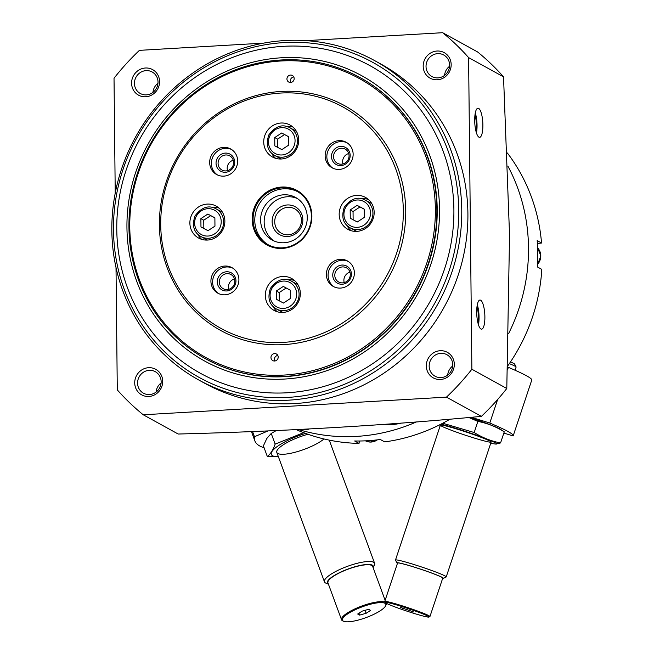 <?xml version="1.0" encoding="UTF-8"?>
<svg xmlns="http://www.w3.org/2000/svg" width="654" height="654" viewBox="0 0 654 654"><rect width="100%" height="100%" fill="white"/><g stroke="black" fill="none" stroke-linecap="round" stroke-linejoin="round"><path stroke-width="0.98" d="M508.657 333.483A181.084 171.528 -61.1 0 0 528.506 247.653A181.084 171.528 -61.1 0 0 507.88 166.091M298.477 429.531A181.084 171.528 -61.1 0 0 416.443 421.928M385.1 424.299C388.639 425.157 394.084 424.748 401.433 423.097M303.423 429.286C306.538 429.711 308.206 429.678 308.426 429.179M507.643 366.068A179.384 169.917 -61.1 0 0 541.823 269.391L537.457 266.979A179.384 169.917 118.9 0 0 537.792 253.768A179.384 169.917 118.9 0 0 537.179 240.607L541.545 243.018A179.384 169.917 -61.1 0 0 507.373 152.995M359.406 441.009L359.03 443.396L354.656 440.984A179.384 169.917 118.9 0 0 380.317 439.496L384.683 441.9A179.384 169.917 -61.1 0 0 450.083 419.149M296.229 429.637A179.384 169.917 -61.1 0 0 359.03 443.396M541.545 243.018L537.4 243.509M503.531 76.837A243.067 230.233 -61.1 0 0 477.575 51.944L442.644 32.7A243.067 230.233 118.9 0 1 468.599 57.593L503.531 76.837L509.548 235.08L506.793 388.484A243.067 230.233 -61.1 0 1 481.393 416.369C386.465 425.378 285.389 431.264 178.166 434.027L143.242 414.783A243.067 230.233 118.9 0 1 117.287 389.89L116.011 267.461M480.641 300.202A14.584 4.014 -93.3 0 1 484.859 315.604A14.584 4.014 -93.3 0 1 481.638 329.15A14.584 4.014 -93.3 0 1 476.782 314.819A14.584 4.014 -93.3 0 1 479.946 300.031A14.584 4.014 -93.3 0 1 480.641 300.202M478.638 108.392A14.584 4.014 -93.3 0 1 482.856 123.794A14.584 4.014 -93.3 0 1 479.635 137.34A14.584 4.014 -93.3 0 1 474.779 123.017A14.584 4.014 -93.3 0 1 477.935 108.221A14.584 4.014 -93.3 0 1 478.638 108.392M468.599 57.593L471.869 369.24L506.793 388.484M471.869 369.24A243.067 230.233 118.9 0 1 446.461 397.133L481.393 416.369M446.461 397.133L143.242 414.783M115.227 193.192L114.025 78.243A243.067 230.233 118.9 0 1 139.425 50.358L263.595 43.123M306.268 40.638L442.644 32.7M454.309 364.286A14.584 13.816 -61.1 0 0 433.185 353.054A14.584 13.816 -61.1 0 0 433.447 377.971A14.584 13.816 -61.1 0 0 454.309 364.286M451.17 64.591A14.584 13.816 -61.1 0 0 430.046 53.358A14.584 13.816 -61.1 0 0 430.307 78.267A14.584 13.816 -61.1 0 0 451.17 64.591M162.715 381.266A14.584 13.816 -61.1 0 0 141.591 370.033A14.584 13.816 -61.1 0 0 141.853 394.951A14.584 13.816 -61.1 0 0 162.715 381.266M159.576 81.57A14.584 13.816 -61.1 0 0 138.452 70.338A14.584 13.816 -61.1 0 0 138.713 95.255A14.584 13.816 -61.1 0 0 159.576 81.57M374.767 60.683L380.914 64.067A182.303 172.681 118.9 0 1 467.904 213.556A182.303 172.681 118.9 0 1 381.004 375.061A182.303 172.681 118.9 0 1 204.98 383.416L198.832 380.031A182.303 172.681 -61.1 0 0 374.856 371.676A182.303 172.681 -61.1 0 0 461.757 210.171A182.303 172.681 -61.1 0 0 374.767 60.683A182.303 172.681 -61.1 0 0 135.558 137.038A182.303 172.681 -61.1 0 0 198.832 380.031M458.74 209.934A179.866 170.375 -61.1 0 0 198.203 71.36A179.866 170.375 -61.1 0 0 201.416 378.658A179.866 170.375 -61.1 0 0 458.74 209.934M157.966 83.279A12.279 11.633 -61.1 0 0 152.954 92.377M158.015 82.052A12.279 11.633 -61.1 0 0 152.153 71.981A12.279 11.633 -61.1 0 0 136.04 77.131A12.279 11.633 -61.1 0 0 140.299 93.497A12.279 11.633 -61.1 0 0 152.161 92.933A12.279 11.633 -61.1 0 0 158.015 82.052M161.105 382.974A12.279 11.633 -61.1 0 0 156.093 392.073M161.154 381.748A12.279 11.633 -61.1 0 0 155.292 371.676A12.279 11.633 -61.1 0 0 139.179 376.827A12.279 11.633 -61.1 0 0 143.439 393.193A12.279 11.633 -61.1 0 0 155.3 392.629A12.279 11.633 -61.1 0 0 161.154 381.748M449.56 66.299A12.279 11.633 -61.1 0 0 444.54 75.398M449.609 65.073A12.279 11.633 -61.1 0 0 443.747 55.001A12.279 11.633 -61.1 0 0 427.626 60.152A12.279 11.633 -61.1 0 0 431.893 76.518A12.279 11.633 -61.1 0 0 443.755 75.954A12.279 11.633 -61.1 0 0 449.609 65.073M452.699 365.995A12.279 11.633 -61.1 0 0 447.679 375.094M452.748 364.769A12.279 11.633 -61.1 0 0 446.886 354.697A12.279 11.633 -61.1 0 0 430.765 359.847A12.279 11.633 -61.1 0 0 435.033 376.214A12.279 11.633 -61.1 0 0 446.886 375.649A12.279 11.633 -61.1 0 0 452.748 364.769M475.286 112.962A14.584 4.014 -93.3 0 1 476.455 132.942M474.976 114.908A12.156 3.344 -93.3 0 1 475.916 131.045M477.297 304.764A14.584 4.014 -93.3 0 1 478.458 324.752M476.987 306.71A12.156 3.344 -93.3 0 1 477.927 322.855M252.55 431.542L254.463 436.741A123.966 30.713 159.8 0 0 254.856 440.853A123.966 30.713 159.8 0 0 264.093 447.737M268.017 430.912L254.463 436.741M357.689 614.016L362.169 611.13L368.619 609.324L370.589 610.403L366.109 613.297L359.659 615.103L357.689 614.016M384.912 603.282A23.094 5.723 159.8 0 0 357.174 608.849A23.094 5.723 159.8 0 0 343.702 621.3A23.094 5.723 159.8 0 0 366.117 617.58A23.094 5.723 159.8 0 0 385.59 605.874A23.094 5.723 159.8 0 0 384.912 603.282M373.606 562.276A26.74 6.622 159.8 0 0 344.633 567.41A26.74 6.622 159.8 0 0 324.466 581.856A26.74 6.622 159.8 0 0 325.888 583.139L328.447 584.218A24.5 6.074 159.8 0 1 343.154 570.975A24.5 6.074 159.8 0 1 372.347 565.17A24.5 6.074 159.8 0 1 373.148 567.746L374.399 565.269A26.74 6.622 159.8 0 0 374.644 563.372A26.74 6.622 159.8 0 0 373.606 562.276M385.141 600.315L372.657 566.413A23.822 5.902 159.8 0 0 371.734 565.432A23.822 5.902 159.8 0 0 345.917 570.01A23.822 5.902 159.8 0 0 327.956 582.878L341.543 619.779A23.822 5.902 159.8 0 0 342.81 620.924L343.702 621.3M385.083 602.22A23.822 5.902 159.8 0 0 359.128 607.067A23.822 5.902 159.8 0 0 341.543 619.779M385.59 605.874L386.024 605.007A23.822 5.902 159.8 0 0 386.252 603.315A23.822 5.902 159.8 0 0 386.212 603.217L386.252 603.315M365.014 610.329L366.109 613.297M358.956 613.199L359.659 615.103M303.603 432.67L275.154 444.115C273.176 449.821 270.568 453.958 267.322 456.517L263.399 445.848L266.857 438.417L271.222 433.447L276.266 430.561M305.557 433.406A32.569 8.069 159.8 0 0 271.941 451.554A32.569 8.069 159.8 0 0 278.383 456.729M267.322 456.517L278.408 456.794M307.944 434.264A26.74 6.622 159.8 0 0 277.304 450.05A26.74 6.622 159.8 0 0 277.043 450.508A26.74 6.622 159.8 0 0 293.613 452.633A26.74 6.622 159.8 0 0 323.983 438.965M275.154 444.115L271.222 433.447M503.85 433.062L513.112 435.94A123.966 7.586 -161.6 0 0 513.218 435.76A123.966 7.586 -161.6 0 0 489.797 423.04L497.629 399.52M471.272 417.285L489.797 423.04M507.504 369.87L508.346 367.335A123.966 7.586 18.4 0 1 531.767 380.056L513.218 435.76M508.346 367.335L507.602 367.107M413.614 611.964L400.624 607.46L413.614 611.964M386.187 603.209A23.094 1.414 -161.6 0 0 409.51 611.981A23.094 1.414 -161.6 0 0 428.959 617.074A23.094 1.414 -161.6 0 0 407.565 608.367A23.094 1.414 -161.6 0 0 385.231 602.506A23.094 1.414 -161.6 0 0 386.187 603.209M515.05 370.238L516.104 367.074A26.74 1.635 -161.6 0 0 516.088 366.959L514.673 364.147A24.5 1.496 -161.6 0 0 510.488 361.915M516.088 366.959A26.74 1.635 -161.6 0 0 509.343 363.624M442.644 578.438A24.5 1.496 -161.6 0 0 443.33 578.389L446.151 576.991A26.74 1.635 -161.6 0 0 446.224 576.91A26.74 1.635 -161.6 0 0 421.372 566.912A26.74 1.635 -161.6 0 0 395.49 560.012A26.74 1.635 -161.6 0 0 395.507 560.126L396.921 562.939A24.5 1.496 -161.6 0 0 397.444 563.388M443.33 578.389A24.5 1.496 -161.6 0 0 420.628 569.16A24.5 1.496 -161.6 0 0 396.921 562.939M428.959 617.074L429.882 616.616A23.822 1.455 -161.6 0 0 429.948 616.542L442.75 578.103A23.822 1.455 -161.6 0 0 420.612 569.193A23.822 1.455 -161.6 0 0 397.55 563.053L384.748 601.492A23.822 1.455 -161.6 0 0 384.765 601.59L385.231 602.506M429.948 616.542A23.822 1.455 -161.6 0 0 407.81 607.64A23.822 1.455 -161.6 0 0 384.748 601.492M402.774 608.007L402.602 608.539M409.33 610.076L409.093 610.795M468.836 417.505L477.87 421.413C487.23 423.187 496.026 426.661 504.259 431.828L500.588 429.392A32.569 1.995 -161.6 0 0 469.547 417.44M490.77 443.15A32.569 1.995 -161.6 0 0 495.699 444.066A32.569 1.995 -161.6 0 0 495.904 444.082A32.569 1.995 -161.6 0 0 480.175 436.537A32.569 1.995 -161.6 0 0 443.077 424.667A32.569 1.995 -161.6 0 0 440.984 424.144M438.319 425.484A32.569 1.995 -161.6 0 0 440.036 426.253M495.699 444.066L500.563 442.938C491.195 441.164 482.407 437.69 474.175 432.523L442.905 423.277M490.508 442.21A26.74 1.635 -161.6 0 0 491.113 441.957A26.74 1.635 -161.6 0 0 466.277 432.065A26.74 1.635 -161.6 0 0 440.477 425.092A26.74 1.635 -161.6 0 0 461.912 434.043A26.74 1.635 -161.6 0 0 490.508 442.21M474.175 432.523L477.87 421.413M500.563 442.938L504.259 431.828M207.833 214.071L214.88 217.815L214.962 226.121L208.013 230.682L200.966 226.938L200.884 218.632L207.833 214.071L214.88 217.872M283.288 286.444L290.327 290.188L290.417 298.494L283.46 303.055L276.421 299.311L276.331 291.005L283.288 286.444L290.327 290.245M357.133 205.372L364.172 209.117L364.262 217.422L357.305 221.984L350.266 218.24L350.176 209.934L357.133 205.372L364.172 209.174M281.678 132.999L288.725 136.743L288.806 145.049L281.858 149.611L274.811 145.867L274.729 137.561L281.678 132.999L288.725 136.8M453.892 209.738A175.632 166.361 -61.1 0 0 199.495 74.433A175.632 166.361 -61.1 0 0 202.634 374.489A175.632 166.361 -61.1 0 0 453.892 209.738M439.545 209.305A162.854 154.262 -61.1 0 0 203.647 83.835A162.854 154.262 -61.1 0 0 206.566 362.071A162.854 154.262 -61.1 0 0 439.545 209.305M360.493 77.801A160.426 151.957 118.9 0 1 360.665 77.891A160.426 151.957 118.9 0 1 437.215 209.435A160.426 151.957 118.9 0 1 360.738 351.566A160.426 151.957 118.9 0 1 205.838 358.915A160.426 151.957 118.9 0 1 205.675 358.825M311.884 215.992A31.114 29.471 -61.1 0 0 266.816 192.023A31.114 29.471 -61.1 0 0 267.372 245.176A31.114 29.471 -61.1 0 0 311.884 215.992M263.726 142.024A18.23 17.266 118.9 0 1 272.416 125.87A18.23 17.266 118.9 0 1 290.016 125.037A18.23 17.266 118.9 0 1 298.714 139.989A18.23 17.266 118.9 0 1 290.024 156.134A18.23 17.266 118.9 0 1 272.424 156.968A18.23 17.266 118.9 0 1 263.726 142.024M403.33 210.662A126.394 119.723 -61.1 0 0 220.243 113.289A126.394 119.723 -61.1 0 0 222.507 329.232A126.394 119.723 -61.1 0 0 403.33 210.662M353.135 154.213A14.584 13.816 -61.1 0 0 346.17 142.253A14.584 13.816 -61.1 0 0 327.033 148.36A14.584 13.816 -61.1 0 0 332.101 167.8A14.584 13.816 -61.1 0 0 346.179 167.13A14.584 13.816 -61.1 0 0 353.135 154.213M354.378 272.89A14.584 13.816 -61.1 0 0 347.413 260.93A14.584 13.816 -61.1 0 0 328.275 267.036A14.584 13.816 -61.1 0 0 333.344 286.477A14.584 13.816 -61.1 0 0 347.421 285.806A14.584 13.816 -61.1 0 0 354.378 272.89M238.906 279.61A14.584 13.816 -61.1 0 0 231.949 267.649A14.584 13.816 -61.1 0 0 212.812 273.756A14.584 13.816 -61.1 0 0 217.88 293.196A14.584 13.816 -61.1 0 0 231.957 292.534A14.584 13.816 -61.1 0 0 238.906 279.61M237.664 160.933A14.584 13.816 -61.1 0 0 230.707 148.981A14.584 13.816 -61.1 0 0 211.569 155.088A14.584 13.816 -61.1 0 0 216.637 174.528A14.584 13.816 -61.1 0 0 230.715 173.858A14.584 13.816 -61.1 0 0 237.664 160.933M374.17 212.362A18.23 17.266 -61.1 0 0 365.472 197.41A18.23 17.266 -61.1 0 0 341.552 205.045A18.23 17.266 -61.1 0 0 347.879 229.35A18.23 17.266 -61.1 0 0 365.48 228.516A18.23 17.266 -61.1 0 0 374.17 212.362M300.325 293.433A18.23 17.266 -61.1 0 0 291.627 278.481A18.23 17.266 -61.1 0 0 267.707 286.117A18.23 17.266 -61.1 0 0 274.034 310.413A18.23 17.266 -61.1 0 0 291.635 309.579A18.23 17.266 -61.1 0 0 300.325 293.433M224.87 221.052A18.23 17.266 -61.1 0 0 216.172 206.108A18.23 17.266 -61.1 0 0 192.251 213.744A18.23 17.266 -61.1 0 0 198.579 238.04A18.23 17.266 -61.1 0 0 216.18 237.206A18.23 17.266 -61.1 0 0 224.87 221.052M405.742 210.858A128.339 121.562 -61.1 0 0 219.842 111.981A128.339 121.562 -61.1 0 0 222.131 331.243A128.339 121.562 -61.1 0 0 405.742 210.858M278.203 357.084A3.769 3.572 -61.1 0 0 271.459 355.572A3.769 3.572 -61.1 0 0 276.405 360.428A3.769 3.572 -61.1 0 0 278.203 357.084M294.169 78.545A3.769 3.572 -61.1 0 0 287.433 77.033A3.769 3.572 -61.1 0 0 292.379 81.889A3.769 3.572 -61.1 0 0 294.169 78.545M435.368 209.133A159.208 150.804 -61.1 0 0 204.751 86.475A159.208 150.804 -61.1 0 0 207.596 358.474A159.208 150.804 -61.1 0 0 435.368 209.133M436.872 209.247A160.426 151.957 -61.1 0 0 360.321 77.703A160.426 151.957 -61.1 0 0 149.815 144.894A160.426 151.957 -61.1 0 0 205.503 358.727A160.426 151.957 -61.1 0 0 360.403 351.378A160.426 151.957 -61.1 0 0 436.872 209.247M296.524 131.552A15.802 14.968 -61.1 0 0 294.848 130.473L289.935 127.767C282.438 123.72 275.391 126.116 268.794 134.953C265.696 144.599 267.658 151.434 274.688 155.448A15.802 14.968 -61.1 0 0 289.943 154.72A15.802 14.968 -61.1 0 0 297.48 140.724A15.802 14.968 -61.1 0 0 289.935 127.767M274.688 155.448L279.601 158.154A15.802 14.968 -61.1 0 0 281.408 158.987M292.845 127.007A18.23 17.266 -61.1 0 0 286.37 126.385M271.614 153.175A18.23 17.266 -61.1 0 0 275.604 158.309M222.679 212.624A15.802 14.968 -61.1 0 0 221.011 211.544L216.09 208.839C208.593 204.792 201.546 207.179 194.949 216.016C191.851 225.671 193.813 232.497 200.843 236.511A15.802 14.968 -61.1 0 0 216.098 235.792A15.802 14.968 -61.1 0 0 223.635 221.796A15.802 14.968 -61.1 0 0 216.09 208.839M200.843 236.511L205.757 239.225A15.802 14.968 -61.1 0 0 207.563 240.059M219 208.078A18.23 17.266 -61.1 0 0 212.525 207.457M197.77 234.238A18.23 17.266 -61.1 0 0 201.759 239.38M298.126 284.997A15.802 14.968 -61.1 0 0 296.458 283.918L291.545 281.212C284.04 277.165 276.994 279.56 270.404 288.398C267.298 298.044 269.268 304.878 276.299 308.892A15.802 14.968 -61.1 0 0 291.553 308.165A15.802 14.968 -61.1 0 0 299.082 294.169A15.802 14.968 -61.1 0 0 291.545 281.212M276.299 308.892L281.212 311.598A15.802 14.968 -61.1 0 0 283.01 312.432M294.455 280.452A18.23 17.266 -61.1 0 0 287.981 279.83M273.225 306.612A18.23 17.266 -61.1 0 0 277.206 311.754M371.971 203.925A15.802 14.968 -61.1 0 0 370.303 202.854L365.39 200.14C357.885 196.094 350.838 198.489 344.241 207.326C341.143 216.973 343.113 223.807 350.143 227.821A15.802 14.968 -61.1 0 0 365.398 227.093A15.802 14.968 -61.1 0 0 372.927 213.098A15.802 14.968 -61.1 0 0 365.39 200.14M350.143 227.821L355.057 230.527A15.802 14.968 -61.1 0 0 356.855 231.361M368.3 199.388A18.23 17.266 -61.1 0 0 361.826 198.759M347.07 225.548A18.23 17.266 -61.1 0 0 351.051 230.682M277.68 147.387L277.59 139.138L274.729 137.561M277.59 139.138L284.547 134.577M353.127 219.769L353.046 211.512L350.176 209.934M353.046 211.512L359.994 206.958M279.283 300.832L279.201 292.583L276.331 291.005M279.201 292.583L286.158 288.022M203.835 228.459L203.746 220.21L200.884 218.632M203.746 220.21L210.702 215.648M233.249 160.255A8.077 7.652 -61.1 0 0 227.527 170.653M233.592 162.494A8.077 7.652 -61.1 0 0 229.734 155.873A8.077 7.652 -61.1 0 0 219.139 159.257A8.077 7.652 -61.1 0 0 221.943 170.024A8.077 7.652 -61.1 0 0 229.742 169.656A8.077 7.652 -61.1 0 0 233.592 162.494M234.712 162.151A9.72 9.213 -61.1 0 0 220.627 154.655A9.72 9.213 -61.1 0 0 220.799 171.266A9.72 9.213 -61.1 0 0 234.712 162.151M231.541 149.48A14.584 13.816 -61.1 0 0 213.278 156.028A14.584 13.816 -61.1 0 0 217.504 174.961M234.492 278.931A8.077 7.652 -61.1 0 0 228.769 289.321M234.835 281.171A8.077 7.652 -61.1 0 0 230.976 274.541A8.077 7.652 -61.1 0 0 220.382 277.925A8.077 7.652 -61.1 0 0 223.186 288.692A8.077 7.652 -61.1 0 0 230.985 288.324A8.077 7.652 -61.1 0 0 234.835 281.171M235.955 280.819A9.72 9.213 -61.1 0 0 221.869 273.331A9.72 9.213 -61.1 0 0 222.041 289.943A9.72 9.213 -61.1 0 0 235.955 280.819M232.783 268.156A14.584 13.816 -61.1 0 0 214.52 274.696A14.584 13.816 -61.1 0 0 218.747 293.638M349.955 272.203A8.077 7.652 -61.1 0 0 344.233 282.602M350.299 274.443A8.077 7.652 -61.1 0 0 346.448 267.821A8.077 7.652 -61.1 0 0 335.845 271.206A8.077 7.652 -61.1 0 0 338.649 281.972A8.077 7.652 -61.1 0 0 346.448 281.604A8.077 7.652 -61.1 0 0 350.299 274.443M351.419 274.1A9.72 9.213 -61.1 0 0 337.333 266.611A9.72 9.213 -61.1 0 0 337.505 283.223A9.72 9.213 -61.1 0 0 351.419 274.1M348.255 261.428A14.584 13.816 -61.1 0 0 329.984 267.976A14.584 13.816 -61.1 0 0 334.21 286.91M348.713 153.526A8.077 7.652 -61.1 0 0 342.99 163.925M349.056 155.775A8.077 7.652 -61.1 0 0 345.206 149.145A8.077 7.652 -61.1 0 0 334.603 152.529A8.077 7.652 -61.1 0 0 337.407 163.296A8.077 7.652 -61.1 0 0 345.206 162.928A8.077 7.652 -61.1 0 0 349.056 155.775M350.176 155.423A9.72 9.213 -61.1 0 0 336.091 147.935A9.72 9.213 -61.1 0 0 336.262 164.546A9.72 9.213 -61.1 0 0 350.176 155.423M347.012 142.76A14.584 13.816 -61.1 0 0 328.741 149.3A14.584 13.816 -61.1 0 0 332.968 168.242M301.42 220.284A13.906 13.178 -61.1 0 0 294.782 208.871A13.906 13.178 -61.1 0 0 276.528 214.7A13.906 13.178 -61.1 0 0 281.359 233.241A13.906 13.178 -61.1 0 0 294.791 232.603A13.906 13.178 -61.1 0 0 301.42 220.284M302.835 219.842A15.99 15.148 -61.1 0 0 279.667 207.522A15.99 15.148 -61.1 0 0 279.953 234.843A15.99 15.148 -61.1 0 0 302.835 219.842M297.39 198.554A24.304 23.021 -61.1 0 0 267.322 209.623A24.304 23.021 -61.1 0 0 274.026 240.966M307.266 217.422A24.304 23.021 -61.1 0 0 295.665 197.492A24.304 23.021 -61.1 0 0 263.766 207.67A24.304 23.021 -61.1 0 0 272.203 240.067A24.304 23.021 -61.1 0 0 295.673 238.955A24.304 23.021 -61.1 0 0 307.266 217.422M297.733 191.712A30.386 28.776 -61.1 0 0 258.731 204.89A30.386 28.776 -61.1 0 0 268.426 244.907M311.386 216.139A30.386 28.776 -61.1 0 0 296.891 191.23A30.386 28.776 -61.1 0 0 257.022 203.95A30.386 28.776 -61.1 0 0 267.568 244.449A30.386 28.776 -61.1 0 0 296.908 243.059A30.386 28.776 -61.1 0 0 311.386 216.139M293.785 76.935A3.769 3.572 -61.1 0 0 290.736 82.461M277.811 355.474A3.769 3.572 -61.1 0 0 274.77 361M377.448 439.856L370.229 442.079L365.439 440.837A12.156 11.51 -61.1 0 0 377.317 439.872M537.596 264.355A12.156 11.51 -61.1 0 0 540.784 255.837A12.156 11.51 -61.1 0 0 537.637 247.923L540.842 255.902L537.596 264.469M221.224 221.6A13.857 13.121 -61.1 0 0 201.154 210.923A13.857 13.121 -61.1 0 0 201.399 234.598A13.857 13.121 -61.1 0 0 221.224 221.6M296.671 293.973A13.857 13.121 -61.1 0 0 276.601 283.305A13.857 13.121 -61.1 0 0 276.846 306.971A13.857 13.121 -61.1 0 0 296.671 293.973M370.516 212.91A13.857 13.121 -61.1 0 0 350.446 202.233A13.857 13.121 -61.1 0 0 350.691 225.9A13.857 13.121 -61.1 0 0 370.516 212.91M295.06 140.528A13.857 13.121 -61.1 0 0 274.999 129.86A13.857 13.121 -61.1 0 0 275.244 153.526A13.857 13.121 -61.1 0 0 295.06 140.528M251.447 431.583L254.856 440.853M276.797 452.404L324.466 581.856M329.256 440.126L374.644 563.372M440.395 425.174L395.49 560.012M491.129 442.063L446.224 576.91"/></g></svg>
